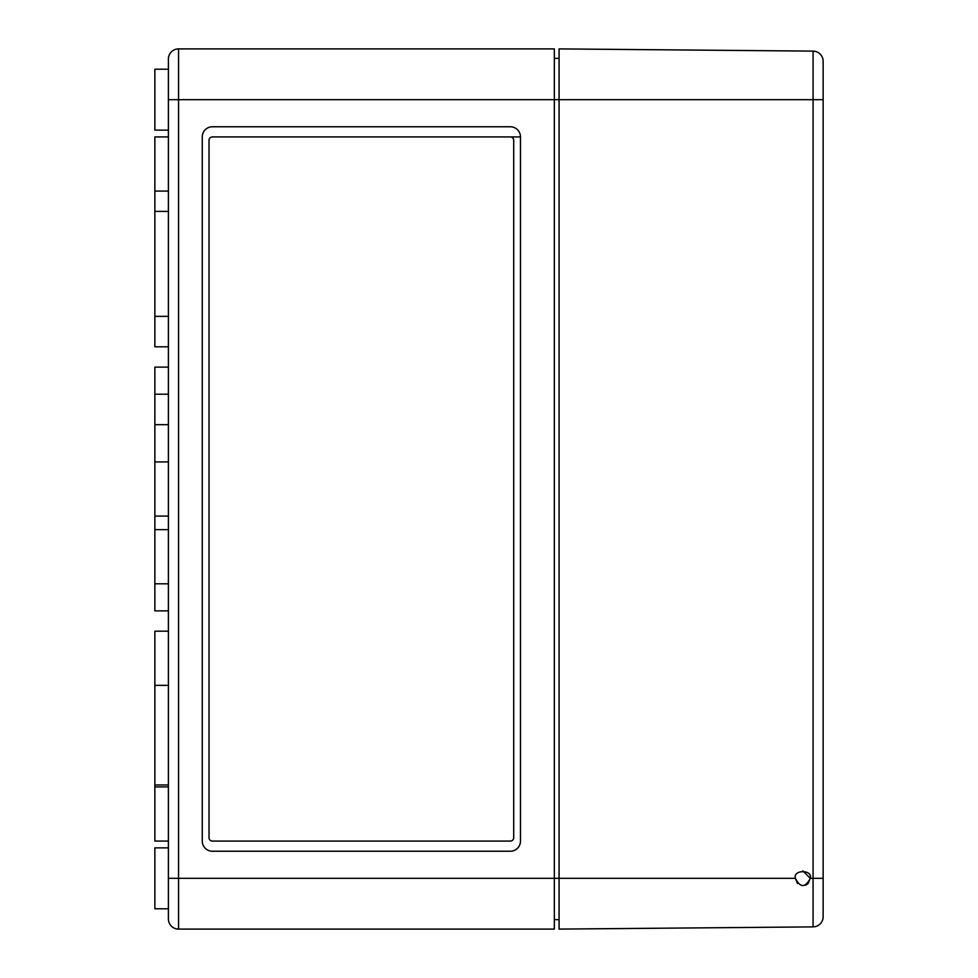 <?xml version="1.0" encoding="UTF-8"?>
<svg xmlns="http://www.w3.org/2000/svg" width="978" height="978" viewBox="0 0 978 978"><rect width="100%" height="100%" fill="white"/><g stroke="black" fill="none" stroke-linecap="round" stroke-linejoin="round"><path stroke-width="1.47" d="M168.399 631.189L154.866 631.189L154.866 841.08L168.399 841.08L154.866 841.08M154.866 136.92L168.399 136.92L154.866 136.92L154.866 346.811L168.399 346.811M168.399 367.129L154.866 367.129L154.866 610.871L168.399 610.871M168.399 847.853L154.866 847.853L154.866 908.782L168.399 908.782L168.399 918.941L168.399 99.683L554.343 99.683L554.343 48.9L178.558 48.9L178.558 878.317L554.343 878.317L554.343 929.1L178.558 929.1A10.159 10.159 0 0 1 168.399 918.941A10.159 10.159 0 0 0 178.558 929.1A10.159 10.159 0 0 1 168.399 918.941A10.159 10.159 0 0 0 178.558 929.1L178.558 878.317L168.399 878.317M168.399 99.683L168.399 59.059L168.399 69.218L154.866 69.218L154.866 130.147L168.399 130.147M554.343 99.683L554.343 878.317L559.074 878.317L559.074 48.9L813.073 51.113L813.073 99.683L554.343 99.683M212.409 136.92L520.479 136.92A10.159 10.159 0 0 0 510.333 126.761L212.409 126.761A10.159 10.159 0 0 0 202.263 136.92L202.263 841.08A10.159 10.159 0 0 0 212.409 851.239L510.333 851.239A10.159 10.159 0 0 0 520.479 841.08L520.479 136.92L212.409 136.92A3.386 3.386 0 0 0 209.023 140.306L209.023 837.694A3.386 3.386 0 0 0 212.409 841.08L510.333 841.08A3.386 3.386 0 0 0 513.719 837.694L513.719 140.306A3.386 3.386 0 0 0 510.333 136.92M554.343 919.626L559.074 919.626M554.343 58.374L559.074 58.374M168.399 784.967L154.866 784.967M212.409 841.08L510.333 841.08M168.399 59.059A10.159 10.159 0 0 1 178.558 48.9A10.159 10.159 0 0 0 168.399 59.059M808.097 883.574L810.273 878.317C812.926 869.479 792.73 869.479 795.383 878.317C800.334 887.926 805.297 887.926 810.273 878.317L802.828 870.872M823.134 916.728L823.134 878.317L813.073 878.317L813.073 926.887A10.159 10.159 0 0 0 823.134 916.728A10.159 10.159 0 0 1 813.073 926.887L559.074 929.1L559.074 878.317L795.383 878.317L797.535 883.562M805.689 885.2L808.085 883.599M823.134 61.272A10.159 10.159 0 0 0 813.073 51.113A10.159 10.159 0 0 1 823.134 61.272A10.159 10.159 0 0 0 813.073 51.113A10.159 10.159 0 0 1 823.134 61.272L823.134 99.683L813.073 99.683L813.073 878.317L810.273 878.317M823.134 878.317L823.134 99.683M168.399 685.358L154.866 685.358M168.399 211.395L154.866 211.395M168.399 583.793L154.866 583.793M168.399 394.207L154.866 394.207M168.399 191.089L154.866 191.089M168.399 786.911L154.866 786.911M168.399 424.672L154.866 424.672M168.399 461.922L154.866 461.922M168.399 516.078L154.866 516.078M168.399 529.624L154.866 529.624M168.399 316.346L154.866 316.346"/></g></svg>

